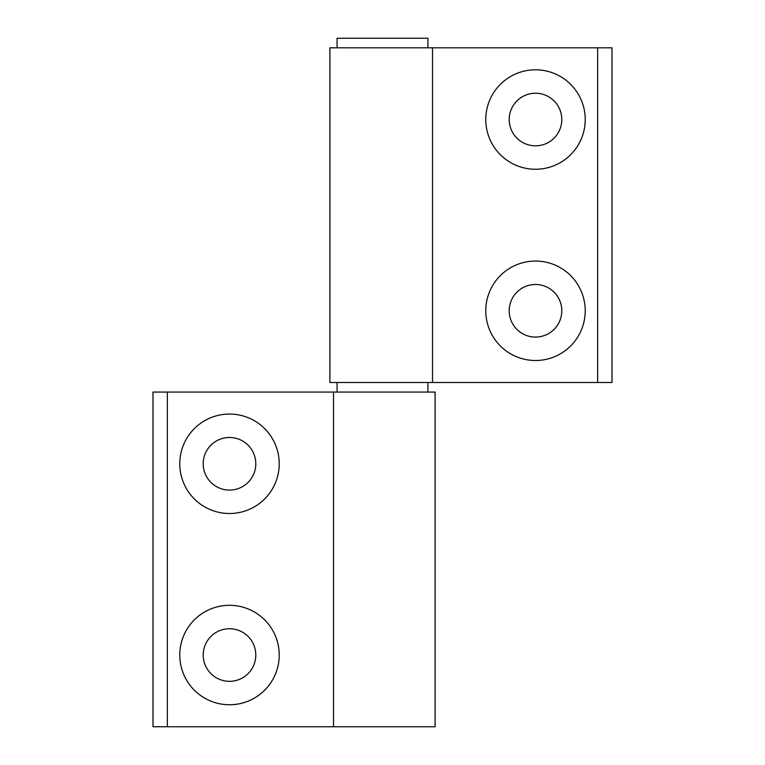 <?xml version="1.0" encoding="UTF-8"?>
<svg xmlns="http://www.w3.org/2000/svg" width="765" height="765" viewBox="0 0 765 765"><rect width="100%" height="100%" fill="white"/><g stroke="black" fill="none" stroke-linecap="round" stroke-linejoin="round"><path stroke-width="1.15" d="M535.5 69.806A49.725 49.725 0 0 0 485.775 119.531A49.725 49.725 0 0 0 535.5 169.256A49.725 49.725 0 0 0 585.225 119.531A49.725 49.725 0 0 0 535.5 69.806M535.5 93.234A26.297 26.297 0 0 0 509.203 119.531A26.297 26.297 0 0 0 535.5 145.828A26.297 26.297 0 0 0 561.797 119.531A26.297 26.297 0 0 0 535.5 93.234M535.5 261.056A49.725 49.725 0 0 0 485.775 310.781A49.725 49.725 0 0 0 535.5 360.506A49.725 49.725 0 0 0 585.225 310.781A49.725 49.725 0 0 0 535.5 261.056M535.5 284.484A26.297 26.297 0 0 0 509.203 310.781A26.297 26.297 0 0 0 535.5 337.078A26.297 26.297 0 0 0 561.797 310.781A26.297 26.297 0 0 0 535.5 284.484M427.922 392.062L427.922 382.5M337.078 392.062L337.078 382.5M427.922 47.812L427.922 38.25L337.078 38.25L337.078 47.812M329.906 382.5L329.906 47.812L612 47.812L612 382.5L329.906 382.5M432.521 382.5L432.521 47.812M229.5 704.756A49.725 49.725 0 0 0 279.225 655.031A49.725 49.725 0 0 0 229.5 605.306A49.725 49.725 0 0 0 179.775 655.031A49.725 49.725 0 0 0 229.5 704.756M229.5 681.328A26.297 26.297 0 0 0 255.797 655.031A26.297 26.297 0 0 0 229.5 628.734A26.297 26.297 0 0 0 203.203 655.031A26.297 26.297 0 0 0 229.5 681.328M229.5 513.506A49.725 49.725 0 0 0 279.225 463.781A49.725 49.725 0 0 0 229.5 414.056A49.725 49.725 0 0 0 179.775 463.781A49.725 49.725 0 0 0 229.5 513.506M229.5 490.078A26.297 26.297 0 0 0 255.797 463.781A26.297 26.297 0 0 0 229.5 437.484A26.297 26.297 0 0 0 203.203 463.781A26.297 26.297 0 0 0 229.5 490.078M435.094 392.062L435.094 726.75L153 726.75L153 392.062L435.094 392.062M333.511 392.062L333.511 726.75M597.656 382.5L597.656 47.812M167.344 392.062L167.344 726.75"/></g></svg>
